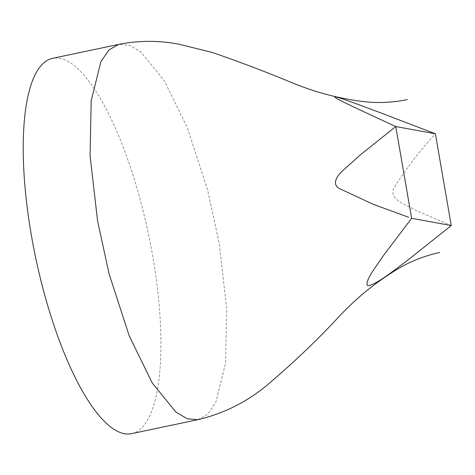 <?xml version="1.0" encoding="UTF-8"?>
<svg xmlns="http://www.w3.org/2000/svg" width="475" height="475" viewBox="0 0 475 475"><rect width="100%" height="100%" fill="white"/><g stroke="black" fill="none" stroke-linecap="round" stroke-linejoin="round"><path stroke-width="0.36" stroke-dasharray="2.38 1.78" d="M451.25 225.548L418.528 211.618L402.468 203.425C397.735 201.109 389.708 195.362 394.214 187.5C406.671 167.924 420.399 150.023 435.397 133.784M131.688 433.639A191.775 57.618 78.1 0 0 152.879 257.112A191.775 57.618 78.1 0 0 52.482 58.36M197.98 419.668L207.824 414.105L215.87 402.301L225.554 363.209L226.664 308.245L219.171 243.123L207.646 190.089L187.488 128.09L164.433 80.916L140.778 51.888L129.443 45.214L118.815 44.335M197.974 419.645L197.024 419.847M118.768 44.371L117.919 44.549"/><path stroke-width="0.71" d="M435.397 133.79L451.25 225.548L411.623 218.304L395.77 126.54L435.397 133.784L382.577 113.573C366.457 107.57 344.696 99.168 335.249 96.716C331.615 96.692 347.641 104.025 357.895 109.001L395.77 126.54L360.341 154.856L343.473 170.002C338.467 174.373 330.683 183.457 339.358 188.533L373.35 204.357L408.613 217.247M117.919 44.549L52.482 58.36A191.775 57.618 78.1 0 0 31.291 234.882A191.775 57.618 78.1 0 0 131.688 433.639L197.024 419.847M411.623 218.304L383.42 255.615C376.058 266.582 363.856 282.15 367.763 285.766C376.295 284.762 394.078 270.293 407.621 260.294L451.25 225.548M407.348 99.596C394.208 102.291 380.956 103.105 367.603 102.042C341.525 99.287 316.047 92.726 291.169 82.377C266.332 72.034 240.172 62.106 212.681 52.594L179.087 44.217C158.864 40.381 138.771 40.417 118.815 44.335L108.918 49.911L100.866 61.714L91.188 100.807L90.078 155.77L97.571 220.893L109.096 273.927L129.253 335.926L152.309 383.099L175.964 412.128L187.298 418.796L197.98 419.668M197.927 419.68C222.484 413.879 244.756 403.026 264.735 387.113C292.671 363.595 317.906 339.577 340.444 315.067C358.957 295.622 379.578 279.371 402.319 266.321C414.123 259.944 426.574 255.336 439.672 252.492"/></g></svg>
